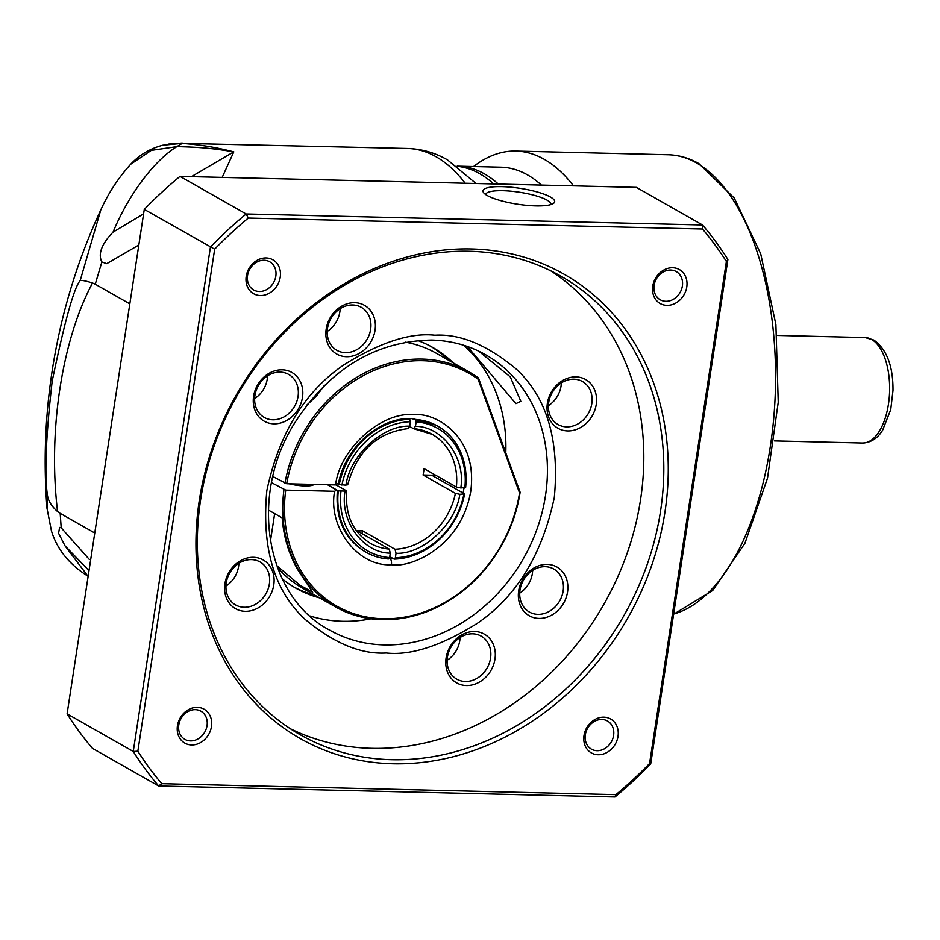 <?xml version="1.0" encoding="UTF-8"?>
<svg xmlns="http://www.w3.org/2000/svg" width="940" height="940" viewBox="0 0 940 940"><rect width="100%" height="100%" fill="white"/><g stroke="black" fill="none" stroke-linecap="round" stroke-linejoin="round"><path stroke-width="1.41" d="M493.688 183.934A214.285 104.798 -88.6 0 0 479.753 173.712A214.285 104.798 -88.6 0 0 457.392 166.309M47 508.329C43.44 462.457 45.132 416.82 52.076 371.406C60.677 315.335 76.915 261.496 100.803 209.89L80.182 280.567C74.037 287.605 64.707 321.127 52.182 381.123C45.966 435.749 44.368 473.678 47.388 494.887L47.024 508.575M94.764 533.015L60.184 513.357L61.194 527.822L59.62 527.422L58.562 533.25L65.036 545.87L87.902 576.138C69.266 564.458 57.117 549.407 51.453 530.971L47 508.34M61.194 527.822L89.335 559.465M89.006 570.662L65.036 545.87M465.194 183.241A230.77 112.859 -88.6 0 0 436.019 156.71A230.77 112.859 -88.6 0 0 407.537 148.45L182.254 143.338C200.267 144.925 212.558 146.487 233.802 151.834C210.302 147.85 196.73 147.063 176.849 146.605C153.49 161.022 128.087 195.72 113.047 232.121L143.597 213.862M448.615 360.255A138.462 116.819 119.6 0 0 430.508 346.214M417.689 340.503A138.462 116.819 -60.4 0 1 432.835 347.495A138.462 116.819 -60.4 0 1 453.233 362.887M414.27 418.735L415.515 419.44L416.15 421.872L415.468 426.325L413.447 428.64L409.664 426.49M423.082 474.982L431.719 475.194L464.654 493.911L459.813 494.299L455.395 493.359L423.082 474.982A62.639 52.84 -60.4 0 0 423.646 471.81A62.639 52.84 -60.4 0 0 424.058 468.625L456.37 487.002L460.788 487.942L465.617 487.555A72.533 61.182 -60.4 0 0 437.793 426.161A72.533 61.182 -60.4 0 0 415.515 419.44M191.443 176.638L233.802 151.834L222.181 177.378M176.849 146.605L182.254 143.338L162.785 145.195C150.236 148.45 139.519 154.806 130.648 164.253L151.317 150.353L176.849 146.605M138.826 245.011L106.725 263.67L101.873 261.966L95.246 284.209L129.826 303.867M129.133 165.945L130.648 164.253M47.388 494.887C48.116 500.714 51.5 506.261 57.563 511.536L60.184 513.357M95.246 284.209L92.531 282.999C85.857 280.907 81.745 280.096 80.182 280.567M113.047 232.121C101.555 244.142 97.831 254.082 101.873 261.966M319.647 597.899A138.462 116.819 -60.4 0 1 295.983 588.24A138.462 116.819 -60.4 0 1 282.223 578.793M293.691 586.901A138.462 116.819 119.6 0 0 315.029 595.267M362.241 533.732L362.676 530.853A62.639 52.84 -60.4 0 1 356.93 530.712L389.242 549.089A62.639 52.84 -60.4 0 1 370.384 543.32C352.935 532.428 345.027 515.038 346.696 491.15L338.294 490.868L327.496 484.723L337.366 490.668C335.286 518.539 344.357 538.785 364.579 551.392M338.4 484.018L339.27 484.511A72.533 61.182 -60.4 0 1 409.77 419.299L408.583 418.629M389.242 549.089L390.288 553.143L389.606 557.596L388.396 558.983A72.533 61.182 -60.4 0 1 366.118 552.262A72.533 61.182 -60.4 0 1 338.294 490.868M464.654 493.911A72.533 61.182 -60.4 0 1 394.142 559.124L389.759 556.621M414.152 428.699A62.639 52.84 -60.4 0 1 432.294 434.409L413.447 428.64M416.15 421.872A70.547 59.514 -60.4 0 1 464.818 488.036M339.27 484.511L345.944 485.169L347.283 484.37M347.671 484.805C357.036 451.106 377.187 432.377 408.148 428.616L409.723 426.196L410.404 421.731L409.77 419.299M341.913 485.075A70.547 59.514 -60.4 0 1 410.404 421.731M336.109 484.923L346.308 490.727M389.606 557.596A70.547 59.514 -60.4 0 1 340.938 491.432M362.676 530.853L394.988 549.23L396.046 553.284L395.364 557.737L394.142 559.124M463.843 494.393A70.547 59.514 -60.4 0 1 395.364 557.737M415.468 426.325C442.435 426.302 465.946 458.262 460.788 487.942M345.944 485.169C349.88 455.465 382.956 424.868 409.723 426.196M390.288 553.143C363.322 553.167 339.822 521.207 344.968 491.526M459.813 494.299C455.877 524.003 422.8 554.6 396.046 553.284M336.755 489.987L334.605 491.279L285.713 490.104L271.543 482.666M405.446 342.16A135.16 114.034 -60.4 0 1 436.442 353.334L469.06 371.876A135.16 114.034 -60.4 0 1 478.46 377.974L478.096 379.231L519.538 492.889A133.844 112.918 -60.4 0 1 384.425 618.779A133.844 112.918 -60.4 0 1 285.713 490.104M289.097 483.806A18.13 4.019 8.7 0 0 304.819 485.957A18.13 4.019 8.7 0 0 314.019 484.406M519.538 492.889L520.126 492.231A135.16 114.034 -60.4 0 1 382.322 619.672A135.16 114.034 -60.4 0 1 335.463 606.888A135.16 114.034 -60.4 0 1 283.951 489.716M324.5 385.271L316.251 396.316L306.875 405.022M272.858 476.51L286.688 483.748L335.58 484.923L337.73 483.63M335.463 606.888L302.845 588.346A135.16 114.034 -60.4 0 1 277.382 567.443M520.126 492.231L478.46 377.974M284.926 483.372A135.16 114.034 -60.4 0 1 469.06 371.876M286.688 483.748A133.844 112.918 -60.4 0 1 478.096 379.231M268.394 510.056L282.176 517.881A135.16 114.034 119.6 0 0 299.179 571.978L312.703 592.188L300.001 585.268L276.689 565.539M550.911 204.556A32.971 7.308 8.7 0 0 550.934 204.427A32.971 7.308 8.7 0 0 547.092 200.138A32.971 7.308 8.7 0 0 502.959 190.691A32.971 7.308 8.7 0 0 485.757 194.451A32.971 7.308 8.7 0 0 485.745 194.592M535.765 205.883A36.261 8.037 8.7 0 0 553.472 203.404A36.261 8.037 8.7 0 0 541.146 193.147A36.261 8.037 8.7 0 0 501.913 186.637A36.261 8.037 8.7 0 0 483.654 192.724A36.261 8.037 8.7 0 0 535.765 205.883M478.707 351.137L510.267 376.87L520.807 401.286L515.954 403.636L467.345 346.461M672.652 267.747A19.505 16.462 -60.4 0 1 686.788 286.97A19.505 16.462 -60.4 0 1 666.895 305.359A19.505 16.462 -60.4 0 1 652.76 286.148A19.505 16.462 -60.4 0 1 672.652 267.747M665.849 301.305A16.215 13.677 119.6 0 0 681.547 289.309A16.215 13.677 119.6 0 0 676.248 271.589A16.215 13.677 119.6 0 0 670.631 270.05A16.215 13.677 119.6 0 0 654.922 282.047A16.215 13.677 119.6 0 0 660.221 299.778A16.215 13.677 119.6 0 0 665.849 301.305M197.329 707.35A19.505 16.462 -60.4 0 1 211.465 726.561A19.505 16.462 -60.4 0 1 191.584 744.962A19.505 16.462 -60.4 0 1 177.449 725.75A19.505 16.462 -60.4 0 1 197.329 707.35M190.526 740.908A16.215 13.677 119.6 0 0 206.224 728.911A16.215 13.677 119.6 0 0 200.925 711.192A16.215 13.677 119.6 0 0 195.309 709.653A16.215 13.677 119.6 0 0 179.611 721.65A16.215 13.677 119.6 0 0 184.91 739.369A16.215 13.677 119.6 0 0 190.526 740.908M471.504 248.959A267.031 225.283 -60.4 0 1 664.968 511.971A267.031 225.283 -60.4 0 1 392.732 763.762A267.031 225.283 -60.4 0 1 199.257 500.738A267.031 225.283 -60.4 0 1 471.504 248.959M391.674 759.708A263.74 222.498 119.6 0 0 647.167 564.564A263.74 222.498 119.6 0 0 560.91 276.196A263.74 222.498 119.6 0 0 469.483 251.262A263.74 222.498 119.6 0 0 213.991 446.394A263.74 222.498 119.6 0 0 300.236 734.763A263.74 222.498 119.6 0 0 391.674 759.708M603.88 717.161A19.505 16.462 -60.4 0 1 618.015 736.373A19.505 16.462 -60.4 0 1 598.134 754.761A19.505 16.462 -60.4 0 1 583.999 735.55A19.505 16.462 -60.4 0 1 603.88 717.161M597.076 750.707A16.215 13.677 119.6 0 0 612.774 738.723A16.215 13.677 119.6 0 0 607.475 720.992A16.215 13.677 119.6 0 0 601.859 719.464A16.215 13.677 119.6 0 0 586.161 731.461A16.215 13.677 119.6 0 0 591.46 749.18A16.215 13.677 119.6 0 0 597.076 750.707M266.102 257.948A19.505 16.462 -60.4 0 1 280.238 277.159A19.505 16.462 -60.4 0 1 260.345 295.548A19.505 16.462 -60.4 0 1 246.221 276.337A19.505 16.462 -60.4 0 1 266.102 257.948M259.299 291.494A16.215 13.677 119.6 0 0 274.997 279.509A16.215 13.677 119.6 0 0 269.698 261.778A16.215 13.677 119.6 0 0 264.081 260.251A16.215 13.677 119.6 0 0 248.371 272.248A16.215 13.677 119.6 0 0 253.671 289.966A16.215 13.677 119.6 0 0 259.299 291.494M463.737 345.274A158.237 133.504 -60.4 0 1 505.779 452.88M371.03 618.79A158.237 133.504 -60.4 0 1 342.606 621.281A158.237 133.504 -60.4 0 1 309.883 615.935M472.644 633.818A24.722 20.856 -60.4 0 1 481.21 636.157A24.722 20.856 -60.4 0 1 489.294 663.193A24.722 20.856 -60.4 0 1 465.347 681.488A24.722 20.856 -60.4 0 1 456.77 679.15A24.722 20.856 -60.4 0 1 448.686 652.113A24.722 20.856 -60.4 0 1 472.644 633.818M447.135 660.28A24.722 20.856 119.6 0 0 460.071 637.532M573.917 379.196A24.722 20.856 -60.4 0 1 582.483 381.534A24.722 20.856 -60.4 0 1 590.567 408.571A24.722 20.856 -60.4 0 1 566.62 426.866A24.722 20.856 -60.4 0 1 558.043 424.528A24.722 20.856 -60.4 0 1 549.959 397.491A24.722 20.856 -60.4 0 1 573.917 379.196M548.408 405.657A24.722 20.856 119.6 0 0 561.345 382.909M545.223 566.691A24.722 20.856 -60.4 0 1 553.789 569.029A24.722 20.856 -60.4 0 1 561.885 596.066A24.722 20.856 -60.4 0 1 537.927 614.361A24.722 20.856 -60.4 0 1 529.361 612.022A24.722 20.856 -60.4 0 1 521.265 584.986A24.722 20.856 -60.4 0 1 545.223 566.691M519.726 593.152A24.722 20.856 119.6 0 0 532.651 570.404M251.45 559.606A24.722 20.856 -60.4 0 1 260.028 561.944A24.722 20.856 -60.4 0 1 268.112 588.981A24.722 20.856 -60.4 0 1 244.153 607.275A24.722 20.856 -60.4 0 1 235.588 604.937A24.722 20.856 -60.4 0 1 227.504 577.9A24.722 20.856 -60.4 0 1 251.45 559.606M225.953 586.067A24.722 20.856 119.6 0 0 238.878 563.319M352.723 304.983A24.722 20.856 -60.4 0 1 361.301 307.321A24.722 20.856 -60.4 0 1 369.385 334.358A24.722 20.856 -60.4 0 1 345.427 352.653A24.722 20.856 -60.4 0 1 336.861 350.315A24.722 20.856 -60.4 0 1 328.777 323.278A24.722 20.856 -60.4 0 1 352.723 304.983M327.226 331.444A24.722 20.856 119.6 0 0 340.151 308.696M280.144 372.111A24.722 20.856 -60.4 0 1 288.709 374.449A24.722 20.856 -60.4 0 1 296.793 401.486A24.722 20.856 -60.4 0 1 272.847 419.781A24.722 20.856 -60.4 0 1 264.269 417.442A24.722 20.856 -60.4 0 1 256.185 390.406A24.722 20.856 -60.4 0 1 280.144 372.111M254.634 398.572A24.722 20.856 119.6 0 0 267.571 375.824M290.413 728.77A263.74 222.498 119.6 0 0 371.676 748.334A263.74 222.498 119.6 0 0 624.853 559.57A263.74 222.498 119.6 0 0 550.734 270.826M474.665 631.516A28.024 23.641 -60.4 0 1 494.969 659.116A28.024 23.641 -60.4 0 1 466.393 685.542A28.024 23.641 -60.4 0 1 446.101 657.941A28.024 23.641 -60.4 0 1 474.665 631.516M575.938 376.893A28.024 23.641 -60.4 0 1 596.242 404.494A28.024 23.641 -60.4 0 1 567.666 430.92A28.024 23.641 -60.4 0 1 547.374 403.319A28.024 23.641 -60.4 0 1 575.938 376.893M547.245 564.388A28.024 23.641 -60.4 0 1 567.548 591.989A28.024 23.641 -60.4 0 1 538.984 618.414A28.024 23.641 -60.4 0 1 518.68 590.813A28.024 23.641 -60.4 0 1 547.245 564.388M253.471 557.303A28.024 23.641 -60.4 0 1 273.775 584.903A28.024 23.641 -60.4 0 1 245.211 611.317A28.024 23.641 -60.4 0 1 224.907 583.716A28.024 23.641 -60.4 0 1 253.471 557.303M354.744 302.68A28.024 23.641 -60.4 0 1 375.048 330.281A28.024 23.641 -60.4 0 1 346.484 356.707A28.024 23.641 -60.4 0 1 326.18 329.106A28.024 23.641 -60.4 0 1 354.744 302.68M282.164 369.808A28.024 23.641 -60.4 0 1 302.469 397.409A28.024 23.641 -60.4 0 1 273.904 423.834A28.024 23.641 -60.4 0 1 253.6 396.234A28.024 23.641 -60.4 0 1 282.164 369.808M144.278 209.397L214.672 249.159A392.309 330.974 -60.4 0 1 248.313 218.057L702.486 229.008A392.309 330.974 -60.4 0 1 726.385 261.496L649.552 763.55A392.309 330.974 -60.4 0 1 615.923 794.653L161.75 783.702L158.637 785.981L92.473 748.369A395.599 333.747 -60.4 0 1 67.093 713.86L144.278 209.397A395.599 333.747 -60.4 0 1 179.998 176.368L636.357 187.366L702.521 224.977L246.163 213.979L179.998 176.368M649.552 763.55L650.703 763.95A395.599 333.747 -60.4 0 1 614.983 796.991L158.637 785.981A395.599 333.747 -60.4 0 1 133.257 751.471L210.442 247.008A395.599 333.747 -60.4 0 1 246.163 213.979L248.313 218.057M702.486 229.008L702.521 224.977A395.599 333.747 -60.4 0 1 727.901 259.487L650.703 763.95M161.75 783.702A392.309 330.974 -60.4 0 1 137.851 751.213L133.257 751.471L67.093 713.86M726.385 261.496L727.901 259.487M615.923 794.653L614.983 796.991M137.851 751.213L214.672 249.159M473.537 166.533A230.77 112.859 91.4 0 1 515.802 151.058A230.77 112.859 91.4 0 1 544.284 159.318A230.77 112.859 91.4 0 1 573.459 185.85M457.169 166.145L501.032 167.191A214.285 104.798 91.4 0 1 527.469 174.863A214.285 104.798 91.4 0 1 541.417 185.086M432.294 434.409A62.639 52.84 -60.4 0 1 456.37 487.002M92.531 282.999C61.828 340.163 47.893 431.425 57.563 511.536M455.395 493.359A62.639 52.84 -60.4 0 1 394.988 549.23M434.186 476.592A72.533 61.182 119.6 0 0 434.55 474.594M334.605 491.279C327.707 527.481 358.246 566.985 391.404 564.729C410.792 568.23 461.305 546.857 470.728 491.373C478.296 435.843 434.656 412.202 414.352 414.74C382.134 410.909 339.763 448.662 335.58 484.923M463.925 488.024A72.533 61.182 -60.4 0 1 463.115 493.042M392.603 558.243A72.533 61.182 -60.4 0 1 389.724 558.243A72.533 61.182 -60.4 0 1 389.054 558.231M391.404 564.729A5.276 2.585 -88.6 0 0 389.724 558.243M274.656 513.604L270.426 541.252M485.698 354.791A158.237 133.504 -60.4 0 1 537.445 527.81A158.237 133.504 -60.4 0 1 384.154 644.899A158.237 133.504 -60.4 0 1 329.294 629.929C266.279 596.888 248.466 497.483 293.856 424.269C329.024 369.22 374.954 341.149 431.648 340.057C451.247 340.597 469.26 345.497 485.698 354.791M386.258 652.995C410.921 655.721 441.283 645.827 477.367 623.302C516.471 596.548 542.121 554.647 554.306 497.577C559.606 440.343 546.927 397.514 516.272 369.079C487.32 344.992 460.201 333.7 434.891 335.216C410.228 332.502 379.854 342.395 343.781 364.92C304.678 391.663 279.027 433.575 266.831 490.645C261.532 547.879 274.221 590.708 304.877 619.143C333.829 643.23 360.948 654.522 386.258 652.995M673.651 614.043A230.77 112.859 -88.6 0 0 774.948 400.793A230.77 112.859 -88.6 0 0 696.634 162.996A230.77 112.859 -88.6 0 0 668.164 154.736L515.802 151.058M457.909 166.157A214.285 104.798 91.4 0 1 484.347 173.818A214.285 104.798 91.4 0 1 498.294 184.04M865.106 337.566L873.894 340.069C886.82 349.433 893.188 366.224 893 390.464L890.744 409.652L882.636 430.179C877.607 438.381 870.91 442.658 862.556 443.022A52.746 25.791 -88.6 0 0 889.24 397.667A52.746 25.791 -88.6 0 0 871.615 339.446A52.746 25.791 -88.6 0 0 865.106 337.566L777.028 335.439M407.537 148.45C421.707 148.908 435.009 152.703 447.44 159.824L476.016 183.5M182.231 143.009L168.178 144.079M100.803 209.89C108.429 193.041 118.37 177.848 130.625 164.312M433.505 476.216L433.88 474.218M338.341 484.335C344.557 447.828 379.631 416.843 411.767 418.617L436.266 425.28M673.616 614.255L712.708 590.485L744.927 543.261L767.534 478.084L778.238 402.273L775.888 324.523L760.707 253.8L734.281 198.082L698.925 163.619C689.032 157.991 678.786 155.03 668.164 154.736M774.49 440.895L862.556 443.022"/></g></svg>
